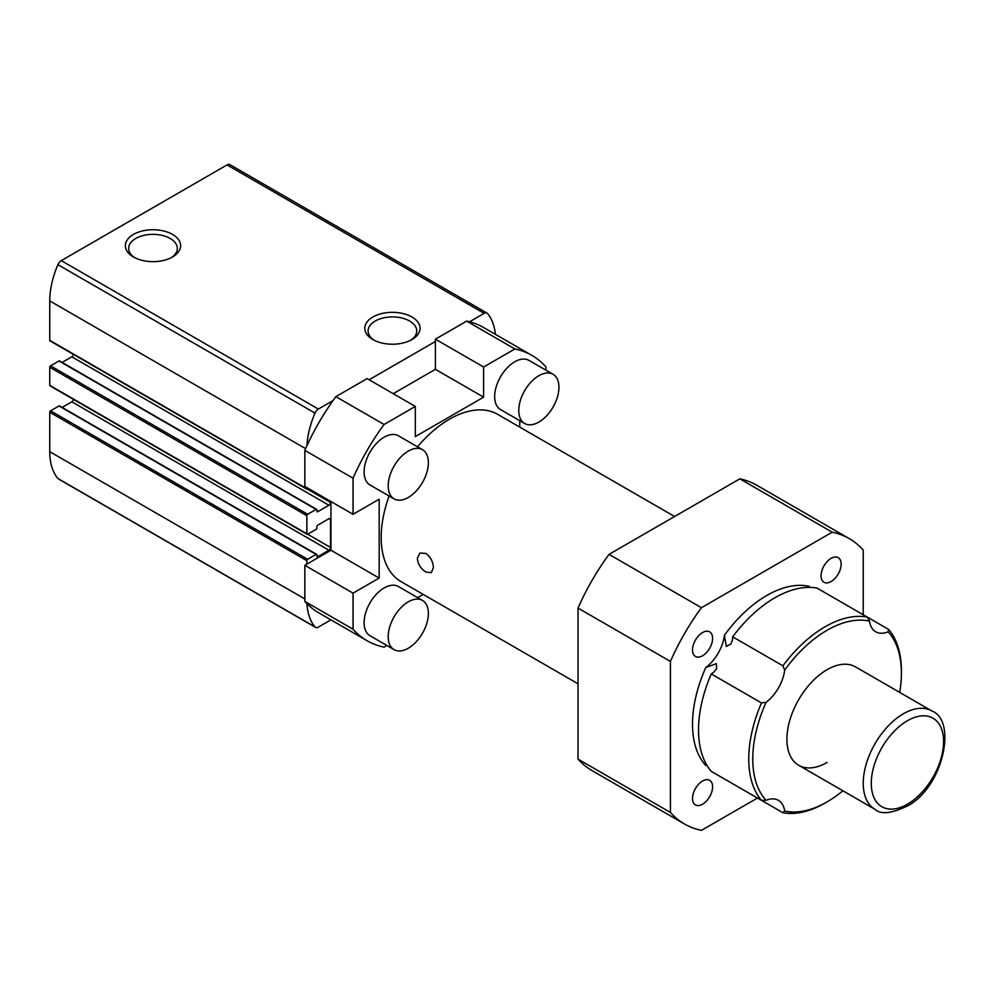<?xml version="1.0" encoding="UTF-8"?>
<svg xmlns="http://www.w3.org/2000/svg" width="995" height="995" viewBox="0 0 995 995"><rect width="100%" height="100%" fill="white"/><g stroke="black" fill="none" stroke-linecap="round" stroke-linejoin="round"><path stroke-width="1.49" d="M711.251 673.926L761.473 702.918L766.063 702.321A105.097 60.683 120 0 0 766.063 800.291L761.473 800.353L711.251 771.361A107.945 62.324 120 0 1 711.251 673.926A31.243 18.034 120 0 0 713.838 672.16L716.549 668.802L716.412 663.64L705.803 667.521A105.097 60.683 120 0 0 705.803 765.491M809.482 587.386L809.246 586.329A105.097 60.683 120 0 0 766.822 595.458A105.097 60.683 120 0 0 724.41 635.308L726.35 646.439L730.89 643.976L732.444 639.947A31.243 18.034 120 0 0 732.668 636.825A107.945 62.324 120 0 1 774.856 597.784A107.945 62.324 120 0 1 817.057 588.107L867.267 617.099L869.506 621.116A105.097 60.683 120 0 0 784.669 670.095L782.891 665.817A107.945 62.324 -60 0 1 825.079 626.775A107.945 62.324 -60 0 1 867.267 617.099L888.684 629.474A107.945 62.324 -60 0 1 901.408 670.841L901.408 673.167A105.097 60.683 120 0 0 888.112 631.85L888.684 629.474M931.817 710.94C957.028 720.169 943.77 785.565 908.572 805.39C892.129 813.524 880.948 814.843 875.003 809.333A56.814 32.798 -60 0 1 865.874 765.304A56.814 32.798 -60 0 1 901.097 715.169A56.814 32.798 -60 0 1 931.817 710.94L855.489 666.874A56.814 32.798 120 0 0 827.081 669.685A56.814 32.798 120 0 0 789.968 719.746A56.814 32.798 120 0 0 798.686 765.267A56.814 32.798 120 0 0 827.081 762.456M422.489 600.433L398.386 586.515A28.407 16.405 120 0 0 376.496 594.127A28.407 16.405 120 0 0 364.095 622.721A28.407 16.405 120 0 0 369.978 635.718L394.082 649.635A28.407 16.405 120 0 0 415.972 642.024A28.407 16.405 120 0 0 428.372 613.442A28.407 16.405 120 0 0 422.489 600.433A28.407 16.405 120 0 0 400.599 608.044A28.407 16.405 120 0 0 388.199 636.638A28.407 16.405 120 0 0 394.082 649.635M422.489 449.678L398.386 435.76A28.407 16.405 120 0 0 376.496 443.372A28.407 16.405 120 0 0 364.095 471.953A28.407 16.405 120 0 0 369.978 484.963L394.082 498.881A28.407 16.405 120 0 0 415.972 491.269A28.407 16.405 120 0 0 428.372 462.687A28.407 16.405 120 0 0 422.489 449.678A28.407 16.405 120 0 0 400.599 457.29A28.407 16.405 120 0 0 388.199 485.871A28.407 16.405 120 0 0 394.082 498.881M553.058 374.294L528.954 360.389A28.407 16.405 120 0 0 507.064 367.988A28.407 16.405 120 0 0 494.664 396.582A28.407 16.405 120 0 0 500.547 409.579L524.651 423.497A28.407 16.405 120 0 0 546.541 415.885A28.407 16.405 120 0 0 558.941 387.304A28.407 16.405 120 0 0 553.058 374.294A28.407 16.405 120 0 0 531.168 381.906A28.407 16.405 120 0 0 518.768 410.5A28.407 16.405 120 0 0 524.651 423.497M425.835 572.001C420.798 568.717 417.962 564.177 417.328 558.357L419.915 553.021L425.835 553.444C430.561 556.901 433.074 561.628 433.397 567.635L431.283 572.697L425.835 572.001M831.099 581.553A14.204 8.196 120 0 0 840.377 569.028A14.204 8.196 120 0 0 838.2 557.648A14.204 8.196 120 0 0 831.099 558.357A14.204 8.196 120 0 0 821.82 570.869A14.204 8.196 120 0 0 823.997 582.249A14.204 8.196 120 0 0 831.099 581.553M702.557 655.767A14.204 8.196 120 0 0 711.835 643.255A14.204 8.196 120 0 0 709.659 631.875A14.204 8.196 120 0 0 702.557 632.571A14.204 8.196 120 0 0 693.279 645.083A14.204 8.196 120 0 0 695.455 656.464A14.204 8.196 120 0 0 702.557 655.767M702.557 804.209A14.204 8.196 120 0 0 711.835 791.684A14.204 8.196 120 0 0 709.659 780.304A14.204 8.196 120 0 0 702.557 781.013A14.204 8.196 120 0 0 693.279 793.525A14.204 8.196 120 0 0 695.455 804.905A14.204 8.196 120 0 0 702.557 804.209M674.598 516.504L497.761 414.405A96.577 55.757 120 0 0 417.514 446.805M389.107 496.007A96.577 55.757 120 0 0 381.172 537.487A96.577 55.757 120 0 0 401.172 581.689L578.02 683.789M732.668 783.724L782.891 812.716L784.669 811.024A105.097 60.683 120 0 0 827.081 801.883L827.081 801.883A105.097 60.683 120 0 0 842.889 790.801M825.079 803.04L827.081 801.883L825.079 803.052A107.945 62.324 -60 0 1 825.079 803.052A107.945 62.324 -60 0 1 782.891 812.716M353.051 629.226L304.843 601.403L304.843 565.309L353.051 593.144L353.051 629.226A164.76 95.122 120 0 0 367.093 640.73A164.76 95.122 120 0 0 384.07 647.136L386.918 645.494M367.118 378.61L415.313 406.433L384.07 424.479A164.76 95.122 120 0 0 353.051 478.209L353.051 514.291L304.843 486.455L304.843 450.374A164.76 95.122 120 0 1 335.862 396.644L367.118 378.61M335.862 396.644L384.07 424.479M545.882 370.152L545.882 366.881A164.76 95.122 120 0 0 531.84 355.364A164.76 95.122 120 0 0 514.863 348.971L483.607 367.006L435.4 339.171L466.655 321.136A164.76 95.122 120 0 1 483.632 327.542L531.84 355.364M761.473 800.353A107.945 62.324 -60 0 1 761.473 702.918M304.843 601.403A164.76 95.122 120 0 0 318.885 612.908L367.093 640.73M304.843 565.309L330.962 550.235L330.962 501.53M393.224 393.684L435.4 369.332L435.4 339.171M863.237 614.773L863.237 550.098A164.76 95.122 120 0 0 849.208 538.593L756.809 485.249A164.76 95.122 120 0 0 739.832 478.844L832.218 532.188L701.438 607.709A164.76 95.122 120 0 0 670.419 661.426L578.02 608.082A164.76 95.122 120 0 1 609.039 554.364L701.438 607.709M849.208 538.593A164.76 95.122 120 0 0 832.218 532.188M684.448 823.959L592.05 770.615A164.76 95.122 120 0 1 578.02 759.11L670.419 812.455A164.76 95.122 120 0 0 684.448 823.959A164.76 95.122 120 0 0 701.438 830.365L757.444 798.027M724.41 635.308A31.243 18.034 -60 0 1 705.803 667.521M670.419 661.426L670.419 812.455M519.763 420.686L519.763 427.116M415.313 406.433L415.313 436.594L483.607 397.154L483.607 367.006M353.051 593.144L379.17 578.07L379.17 499.216L353.051 514.291M423.186 594.401L417.614 597.622M578.02 759.11L578.02 608.082M609.039 554.364L739.832 478.844M514.863 348.971L466.655 321.136M353.051 478.209L304.843 450.374M766.063 702.321A31.243 18.034 120 0 0 784.669 670.095M784.669 811.024A31.243 18.034 120 0 0 778.438 800.341A31.243 18.034 120 0 0 766.063 800.291M899.704 692.396A105.097 60.683 120 0 0 901.408 673.167M869.506 621.116A31.243 18.034 120 0 0 875.737 631.8A31.243 18.034 120 0 0 888.112 631.85M782.891 665.817L732.668 636.825M483.607 397.154L435.4 369.332M330.962 550.235L379.17 578.07M372.876 316.995A27.636 15.957 180 0 1 411.955 316.995A27.636 15.957 180 0 1 411.955 339.556L411.955 339.556A27.636 15.957 180 0 1 372.876 339.556A27.636 15.957 180 0 1 372.876 316.995M410.724 340.228A24.328 14.054 0 0 0 416.756 330.974A24.328 14.054 0 0 0 401.731 317.99A24.328 14.054 0 0 0 375.214 321.037A24.328 14.054 0 0 0 368.088 330.974A24.328 14.054 0 0 0 374.12 340.228M133.454 234.422A27.636 15.957 180 0 1 172.533 234.422A27.636 15.957 180 0 1 172.533 256.984L172.533 256.984A27.636 15.957 180 0 1 133.454 256.984A27.636 15.957 180 0 1 133.454 234.422M171.289 257.668A24.328 14.054 0 0 0 177.321 248.402A24.328 14.054 0 0 0 162.309 235.429A24.328 14.054 0 0 0 135.793 238.464A24.328 14.054 0 0 0 128.666 248.402A24.328 14.054 0 0 0 134.698 257.668M328.947 518.693A2.276 1.306 -60 0 1 330.079 518.582A2.276 1.306 -60 0 1 330.551 519.626L328.947 518.693L317.703 525.186A1.132 0.659 -60 0 0 316.895 526.579L316.895 527.972A1.132 0.659 -60 0 1 316.099 529.365L307.654 534.24A1.132 0.659 -60 0 1 306.858 533.768L306.858 515.684A1.132 0.659 -60 0 1 307.654 514.291L316.099 509.415A1.132 0.659 -60 0 1 316.895 509.875L317.703 511.741A1.132 0.659 -60 0 1 316.895 511.268M306.858 564.153L306.858 560.67A1.132 0.659 -60 0 1 307.654 559.289L316.099 554.414A1.132 0.659 -60 0 1 316.895 554.874L317.703 556.727A1.132 0.659 -60 0 1 316.895 556.267M308.661 488.657L307.654 489.241A1.132 0.659 -60 0 1 306.858 488.769L306.858 487.612M469.528 321.795L484.155 313.35A5.684 3.284 -60 0 1 486.99 313.077L229.882 164.635A5.684 3.284 120 0 0 227.047 164.921L61.267 260.628A5.684 3.284 120 0 0 57.909 264.67A70.446 40.671 120 0 0 49.75 300.913L49.75 340.34A1.132 0.659 120 0 0 49.986 340.862L307.094 489.291M330.551 501.293L330.551 502.463A2.276 1.306 -60 0 1 328.947 505.249L71.839 356.807A2.276 1.306 120 0 0 73.419 354.394M316.659 509.365L59.563 360.924A1.132 0.659 120 0 0 58.991 360.986L50.558 365.849A1.132 0.659 120 0 0 49.75 367.242L49.75 385.339A1.132 0.659 120 0 0 49.986 385.849L307.094 534.29M330.551 519.626L330.551 547.449A2.276 1.306 -60 0 1 328.947 550.235L71.839 401.806A2.276 1.306 120 0 0 73.419 399.381M316.659 554.352L59.563 405.923A1.132 0.659 120 0 0 58.991 405.972L50.558 410.848A1.132 0.659 120 0 0 49.75 412.241L49.75 451.668A70.446 40.671 120 0 0 57.909 478.495A5.684 3.284 120 0 0 58.419 478.931L315.527 627.372A5.684 3.284 -60 0 1 315.005 626.937A70.446 40.671 120 0 1 306.945 603.654M330.912 619.848L318.363 627.086A5.684 3.284 -60 0 1 315.527 627.372M61.267 260.628L318.363 409.069A5.684 3.284 120 0 0 315.005 413.099A70.446 40.671 120 0 0 306.945 445.685M328.947 505.249L317.703 511.741M71.839 356.807L62.138 362.416M328.947 550.235L317.703 556.727M71.839 401.806L62.138 407.403M495.373 334.32A70.446 40.671 120 0 0 487.513 313.512A5.684 3.284 -60 0 0 486.99 313.077M318.363 409.069L332.989 400.624M369.12 379.767L435.4 341.496M49.75 340.34L306.858 488.769M307.654 489.241L330.551 502.463M316.099 509.415L58.991 360.986M50.558 365.849L307.654 514.291M306.858 515.684L49.75 367.242M49.75 385.339L306.858 533.768M307.654 534.24L330.551 547.449M316.099 554.414L58.991 405.972M50.558 410.848L307.654 559.289M306.858 560.67L49.75 412.241M57.909 478.495L315.005 626.937M57.909 264.67L315.005 413.099M305.614 448.633L49.75 300.913M304.843 598.94L49.75 451.668M484.155 313.35L227.047 164.921M909.517 802.928A51.131 29.527 120 0 0 943.521 739.21A51.131 29.527 120 0 0 905.35 721.984A51.131 29.527 120 0 0 871.334 785.702A51.131 29.527 120 0 0 909.517 802.928M875.003 809.333L798.686 765.267"/></g></svg>
